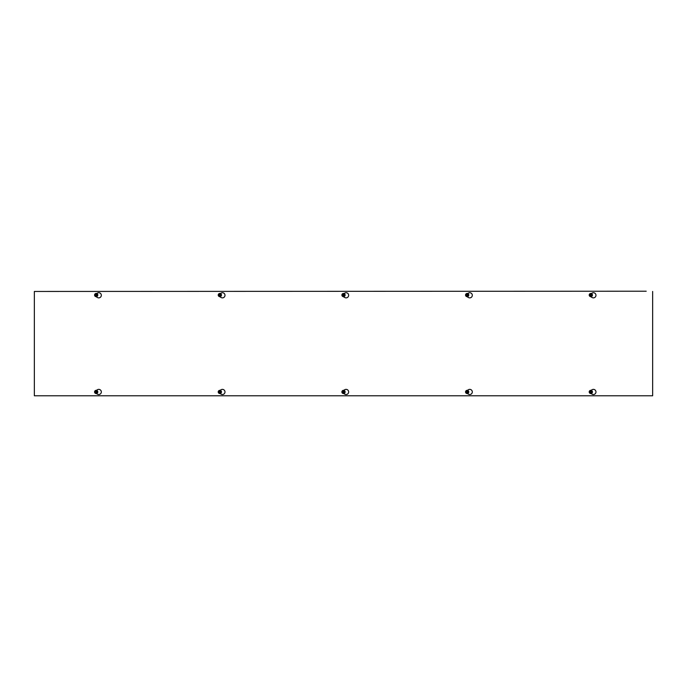 <?xml version="1.0" encoding="UTF-8"?>
<svg xmlns="http://www.w3.org/2000/svg" width="687" height="687" viewBox="0 0 687 687"><rect width="100%" height="100%" fill="white"/><g stroke="black" fill="none" stroke-linecap="round" stroke-linejoin="round"><path stroke-width="1.03" d="M646.209 291.211L34.35 291.451L646.209 291.211M96.369 390.345L97.468 389.709A2.576 2.576 0 0 1 101.332 391.942A2.576 2.576 0 0 1 97.468 394.175L96.369 393.539M220.029 390.345L221.128 389.709A2.576 2.576 0 0 1 224.993 391.942A2.576 2.576 0 0 1 221.128 394.175L220.029 393.539M343.689 390.345L344.788 389.709A2.576 2.576 0 0 1 348.653 391.942A2.576 2.576 0 0 1 344.788 394.175L343.689 393.539M467.349 390.345L468.448 389.709A2.576 2.576 0 0 1 472.312 391.942A2.576 2.576 0 0 1 468.448 394.175L467.349 393.539M96.669 293.521L97.468 293.066A2.576 2.576 0 0 1 101.332 295.29A2.576 2.576 0 0 1 97.468 297.523L95.957 296.647M220.329 293.521L221.128 293.066A2.576 2.576 0 0 1 224.993 295.29A2.576 2.576 0 0 1 221.128 297.523L219.617 296.647M343.989 293.521L344.788 293.066A2.576 2.576 0 0 1 348.653 295.29A2.576 2.576 0 0 1 344.788 297.523L343.277 296.647M467.649 293.521L468.448 293.066A2.576 2.576 0 0 1 472.312 295.29A2.576 2.576 0 0 1 468.448 297.523L466.937 296.647M591.009 390.345L592.108 389.709A2.576 2.576 0 0 1 595.972 391.942A2.576 2.576 0 0 1 592.108 394.175L591.009 393.539M591.309 293.521L592.108 293.066A2.576 2.576 0 0 1 595.972 295.29A2.576 2.576 0 0 1 592.108 297.523L590.597 296.647M652.65 291.451L652.65 395.789L34.35 395.789L34.35 291.451M589.592 294.929L592.048 295.187A1.237 1.237 0 0 1 589.592 295.187L589.747 294.929A1.082 1.082 0 0 1 591.893 294.929L592.048 294.929A1.237 1.237 0 0 0 589.592 294.929M591.893 295.187L589.747 295.187A1.082 1.082 0 0 0 591.893 295.187M589.403 294.929L590.073 293.77L591.567 293.77L592.237 294.929M592.237 295.187L591.567 296.346L590.073 296.346L589.403 295.187M591.627 293.658A1.606 1.606 0 0 1 592.211 295.865A1.606 1.606 0 0 1 590.013 296.449A1.606 1.606 0 0 1 589.429 294.251A1.606 1.606 0 0 1 591.627 293.658M592.306 295.058A1.486 1.486 0 0 0 590.073 293.77A1.486 1.486 0 0 0 590.073 296.346A1.486 1.486 0 0 0 592.306 295.058M592.048 392.071L589.592 391.813A1.237 1.237 0 0 1 592.048 391.813L591.893 392.071A1.082 1.082 0 0 1 589.747 392.071L589.592 392.071A1.237 1.237 0 0 0 592.048 392.071M589.747 391.813L591.893 391.813A1.082 1.082 0 0 0 589.747 391.813M592.237 392.071L591.567 393.23L590.073 393.23L589.403 392.071M589.403 391.813L590.073 390.654L591.567 390.654L592.237 391.813M590.013 393.342A1.606 1.606 0 0 1 589.429 391.135A1.606 1.606 0 0 1 591.627 390.551A1.606 1.606 0 0 1 592.211 392.749A1.606 1.606 0 0 1 590.013 393.342M589.334 391.942A1.486 1.486 0 0 0 591.567 393.23A1.486 1.486 0 0 0 591.567 390.654A1.486 1.486 0 0 0 589.334 391.942M465.932 294.929L468.388 295.187A1.237 1.237 0 0 1 465.932 295.187L466.087 294.929A1.082 1.082 0 0 1 468.233 294.929L468.388 294.929A1.237 1.237 0 0 0 465.932 294.929M468.233 295.187L466.087 295.187A1.082 1.082 0 0 0 468.233 295.187M465.743 294.929L466.413 293.77L467.907 293.77L468.577 294.929M468.577 295.187L467.907 296.346L466.413 296.346L465.743 295.187M467.967 293.658A1.606 1.606 0 0 1 468.551 295.865A1.606 1.606 0 0 1 466.353 296.449A1.606 1.606 0 0 1 465.769 294.251A1.606 1.606 0 0 1 467.967 293.658M468.646 295.058A1.486 1.486 0 0 0 466.413 293.77A1.486 1.486 0 0 0 466.413 296.346A1.486 1.486 0 0 0 468.646 295.058M468.388 392.071L465.932 391.813A1.237 1.237 0 0 1 468.388 391.813L468.233 392.071A1.082 1.082 0 0 1 466.087 392.071L465.932 392.071A1.237 1.237 0 0 0 468.388 392.071M466.087 391.813L468.233 391.813A1.082 1.082 0 0 0 466.087 391.813M468.577 392.071L467.907 393.23L466.413 393.23L465.743 392.071M465.743 391.813L466.413 390.654L467.907 390.654L468.577 391.813M466.353 393.342A1.606 1.606 0 0 1 465.769 391.135A1.606 1.606 0 0 1 467.967 390.551A1.606 1.606 0 0 1 468.551 392.749A1.606 1.606 0 0 1 466.353 393.342M465.674 391.942A1.486 1.486 0 0 0 467.907 393.23A1.486 1.486 0 0 0 467.907 390.654A1.486 1.486 0 0 0 465.674 391.942M342.272 294.929L344.728 295.187A1.237 1.237 0 0 1 342.272 295.187L342.427 294.929A1.082 1.082 0 0 1 344.573 294.929L344.728 294.929A1.237 1.237 0 0 0 342.272 294.929M344.573 295.187L342.427 295.187A1.082 1.082 0 0 0 344.573 295.187M342.083 294.929L342.753 293.77L344.247 293.77L344.917 294.929M344.917 295.187L344.247 296.346L342.753 296.346L342.083 295.187M344.307 293.658A1.606 1.606 0 0 1 344.891 295.865A1.606 1.606 0 0 1 342.693 296.449A1.606 1.606 0 0 1 342.109 294.251A1.606 1.606 0 0 1 344.307 293.658M344.986 295.058A1.486 1.486 0 0 0 342.753 293.77A1.486 1.486 0 0 0 342.753 296.346A1.486 1.486 0 0 0 344.986 295.058M344.728 392.071L342.272 391.813A1.237 1.237 0 0 1 344.728 391.813L344.573 392.071A1.082 1.082 0 0 1 342.427 392.071L342.272 392.071A1.237 1.237 0 0 0 344.728 392.071M342.427 391.813L344.573 391.813A1.082 1.082 0 0 0 342.427 391.813M344.917 392.071L344.247 393.23L342.753 393.23L342.083 392.071M342.083 391.813L342.753 390.654L344.247 390.654L344.917 391.813M342.693 393.342A1.606 1.606 0 0 1 342.109 391.135A1.606 1.606 0 0 1 344.307 390.551A1.606 1.606 0 0 1 344.891 392.749A1.606 1.606 0 0 1 342.693 393.342M342.014 391.942A1.486 1.486 0 0 0 344.247 393.23A1.486 1.486 0 0 0 344.247 390.654A1.486 1.486 0 0 0 342.014 391.942M218.612 294.929L221.068 295.187A1.237 1.237 0 0 1 218.612 295.187L218.767 294.929A1.082 1.082 0 0 1 220.913 294.929L221.068 294.929A1.237 1.237 0 0 0 218.612 294.929M220.913 295.187L218.767 295.187A1.082 1.082 0 0 0 220.913 295.187M218.423 294.929L219.093 293.77L220.587 293.77L221.257 294.929M221.257 295.187L220.587 296.346L219.093 296.346L218.423 295.187M220.647 293.658A1.606 1.606 0 0 1 221.231 295.865A1.606 1.606 0 0 1 219.033 296.449A1.606 1.606 0 0 1 218.449 294.251A1.606 1.606 0 0 1 220.647 293.658M221.326 295.058A1.486 1.486 0 0 0 219.093 293.77A1.486 1.486 0 0 0 219.093 296.346A1.486 1.486 0 0 0 221.326 295.058M221.068 392.071L218.612 391.813A1.237 1.237 0 0 1 221.068 391.813L220.913 392.071A1.082 1.082 0 0 1 218.767 392.071L218.612 392.071A1.237 1.237 0 0 0 221.068 392.071M218.767 391.813L220.913 391.813A1.082 1.082 0 0 0 218.767 391.813M221.257 392.071L220.587 393.23L219.093 393.23L218.423 392.071M218.423 391.813L219.093 390.654L220.587 390.654L221.257 391.813M219.033 393.342A1.606 1.606 0 0 1 218.449 391.135A1.606 1.606 0 0 1 220.647 390.551A1.606 1.606 0 0 1 221.231 392.749A1.606 1.606 0 0 1 219.033 393.342M218.354 391.942A1.486 1.486 0 0 0 220.587 393.23A1.486 1.486 0 0 0 220.587 390.654A1.486 1.486 0 0 0 218.354 391.942M94.952 294.929L97.408 295.187A1.237 1.237 0 0 1 94.952 295.187L95.107 294.929A1.082 1.082 0 0 1 97.253 294.929L97.408 294.929A1.237 1.237 0 0 0 94.952 294.929M97.253 295.187L95.107 295.187A1.082 1.082 0 0 0 97.253 295.187M94.763 294.929L95.433 293.77L96.927 293.77L97.597 294.929M97.597 295.187L96.927 296.346L95.433 296.346L94.763 295.187M96.987 293.658A1.606 1.606 0 0 1 97.571 295.865A1.606 1.606 0 0 1 95.373 296.449A1.606 1.606 0 0 1 94.789 294.251A1.606 1.606 0 0 1 96.987 293.658M97.666 295.058A1.486 1.486 0 0 0 95.433 293.77A1.486 1.486 0 0 0 95.433 296.346A1.486 1.486 0 0 0 97.666 295.058M97.408 392.071L94.952 391.813A1.237 1.237 0 0 1 97.408 391.813L97.253 392.071A1.082 1.082 0 0 1 95.107 392.071L94.952 392.071A1.237 1.237 0 0 0 97.408 392.071M95.107 391.813L97.253 391.813A1.082 1.082 0 0 0 95.107 391.813M97.597 392.071L96.927 393.23L95.433 393.23L94.763 392.071M94.763 391.813L95.433 390.654L96.927 390.654L97.597 391.813M95.373 393.342A1.606 1.606 0 0 1 94.789 391.135A1.606 1.606 0 0 1 96.987 390.551A1.606 1.606 0 0 1 97.571 392.749A1.606 1.606 0 0 1 95.373 393.342M94.694 391.942A1.486 1.486 0 0 0 96.927 393.23A1.486 1.486 0 0 0 96.927 390.654A1.486 1.486 0 0 0 94.694 391.942"/></g></svg>
